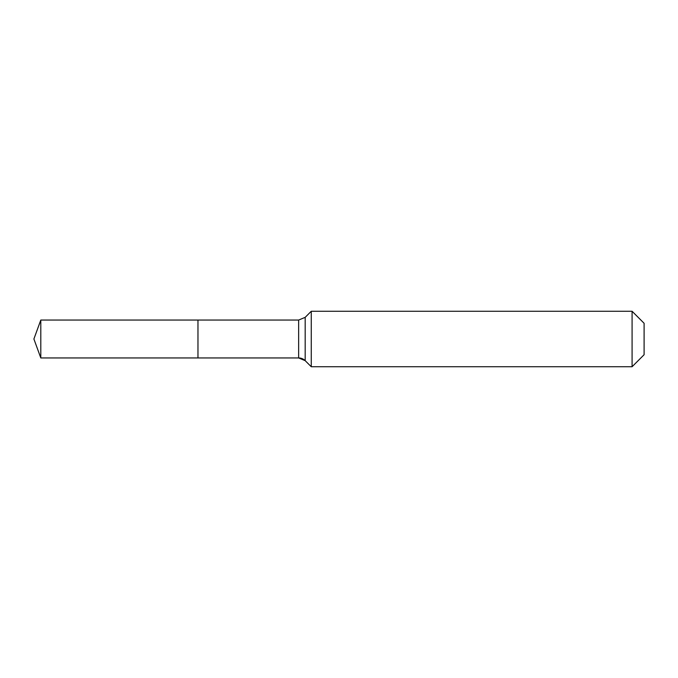 <?xml version="1.0" encoding="UTF-8"?>
<svg xmlns="http://www.w3.org/2000/svg" width="678" height="678" viewBox="0 0 678 678"><rect width="100%" height="100%" fill="white"/><g stroke="black" fill="none" stroke-linecap="round" stroke-linejoin="round"><path stroke-width="1.02" d="M644.1 354.721L632.082 366.739L311.261 366.739L305.185 360.662A9.246 9.246 0 0 0 298.651 357.95L40.799 357.95L33.9 339L40.799 320.05L298.651 320.05L305.185 317.338L311.261 311.261L632.082 311.261L644.1 323.279L644.1 354.721L632.082 366.739L632.082 311.261M33.9 339L40.799 357.95L40.799 320.05M632.082 366.739L311.261 366.739L305.185 360.662L298.651 357.95L197.968 357.95L197.968 320.05L197.968 357.95L40.799 357.95M311.261 366.739L311.261 311.261M298.651 357.95L298.651 320.05M305.185 360.662L305.185 317.338"/></g></svg>

